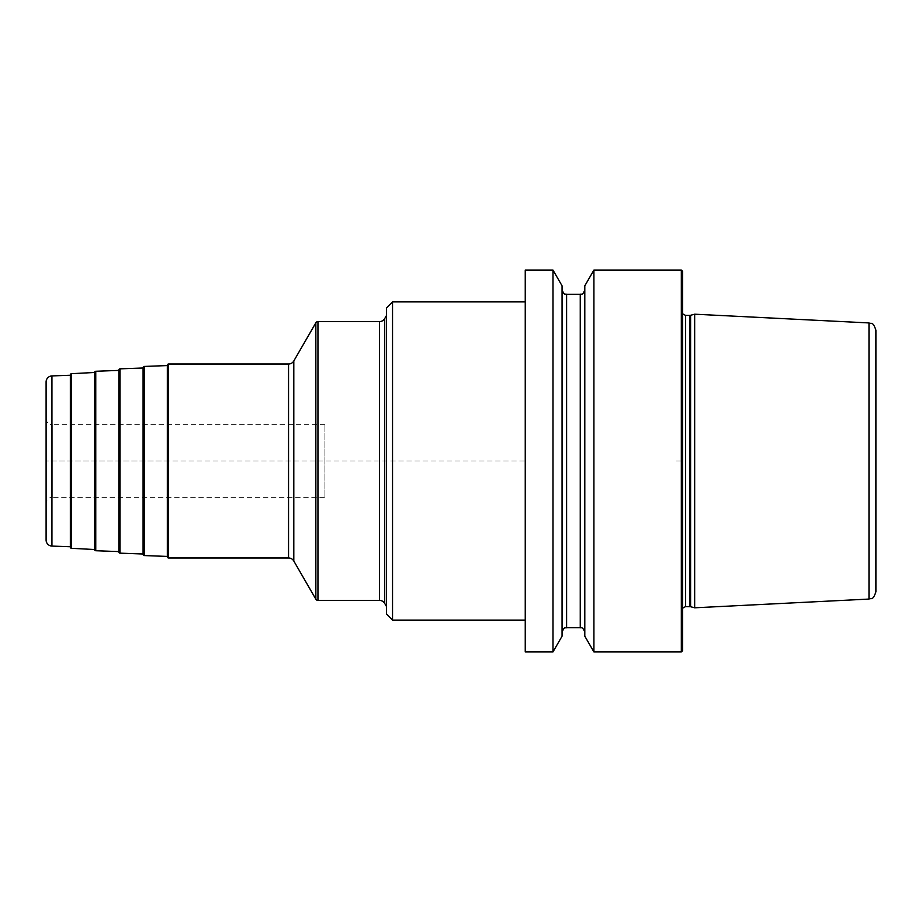 <?xml version="1.0" encoding="UTF-8"?>
<svg xmlns="http://www.w3.org/2000/svg" width="922" height="922" viewBox="0 0 922 922"><rect width="100%" height="100%" fill="white"/><g stroke="black" fill="none" stroke-linecap="round" stroke-linejoin="round"><path stroke-width="0.69" stroke-dasharray="4.61 3.46" d="M681.335 270.065L681.335 651.935M593.906 270.065L593.906 651.935M552.97 270.065L552.97 651.935M525.252 270.065L525.252 651.935M584.802 285.843L584.802 636.157M682.545 650.725L682.545 307.199L682.545 614.801L682.545 461L676.483 461M682.545 271.275L682.545 461M694.669 314.195L694.669 607.805M875.9 330.191L875.9 591.809M525.252 461L525.252 301.886L525.252 620.114L525.252 461L46.1 461L427.969 461M392.542 301.886L392.542 620.114M386.479 307.948L386.479 614.052M386.479 315.52L386.479 606.48L386.479 315.52M167.331 365.227L167.331 556.773M167.331 365.573L167.331 556.427L167.331 365.573M143.083 367.648L143.083 554.353M143.083 367.993L143.083 554.007L143.083 367.993M118.834 370.056L118.834 551.944M118.834 370.413L118.834 551.587M94.586 372.822L94.586 549.178M70.349 374.897L70.349 547.103M70.349 375.242L70.349 546.758L70.349 375.242M46.1 381.985L46.1 540.015M46.1 418.565L46.1 503.435L46.1 418.565A6.062 6.062 0 0 0 52.162 424.627L52.162 497.373A6.062 6.062 0 0 0 46.1 503.435M324.924 424.627L52.162 424.627L52.162 497.373L324.924 497.373L324.924 424.627L324.924 497.373M562.074 636.157L562.074 285.843M168.542 461L46.1 461M681.969 461L681.969 311.256L681.969 461M685.576 606.595L685.576 315.405M689.668 315.405L689.668 606.595M690.601 606.722L690.601 315.278M868.985 599.069L868.985 322.93M384.728 318.563L384.728 603.437M379.472 321.594L379.472 600.406M317.952 321.594L317.952 600.406M315.854 322.804L315.854 599.196M293.807 360.986L293.807 561.014M288.551 364.017L288.551 557.983M168.542 364.017L168.542 557.983M144.247 366.437L144.247 555.563M119.998 368.846L119.998 553.154M95.761 371.266L95.761 550.734M71.513 373.687L71.513 548.313M51.932 375.922L51.932 546.078M566.615 627.686L566.615 294.314M580.261 294.314L580.261 627.686M682.545 608.22L681.934 610.237L681.934 311.763L682.545 307.199M682.545 313.78L681.934 311.763L681.934 610.237L682.545 614.801"/><path stroke-width="1.38" d="M681.335 270.065L682.545 271.275L682.545 650.725L681.335 651.935L681.335 270.065L593.906 270.065L593.906 651.935L584.802 636.157L584.802 285.843L593.906 270.065M552.97 461L552.97 270.065L525.252 270.065L525.252 651.935L552.97 651.935L552.97 461M690.601 606.722L694.669 607.805L694.669 314.195L690.601 315.278L690.601 606.722L685.576 606.595L682.545 608.22M868.985 322.93L868.985 599.069C871.129 597.617 872.708 601.432 875.9 591.809L875.9 330.191C872.708 320.568 871.129 324.383 868.985 322.93L694.669 314.195M392.542 301.886L392.542 620.114L386.479 614.052L386.479 307.948L392.542 301.886L525.252 301.886M525.252 620.114L392.542 620.114M386.479 606.48L384.728 603.437A6.062 6.062 0 0 0 379.472 600.406L317.952 600.406A2.42 2.42 0 0 1 315.854 599.196L293.807 561.014A6.062 6.062 0 0 0 288.551 557.983L168.542 557.983A1.21 1.21 0 0 1 167.331 556.773L167.331 365.227A1.21 1.21 0 0 1 168.542 364.017L288.551 364.017L288.551 557.983M386.479 315.52L384.728 318.563A6.062 6.062 0 0 1 379.472 321.594L317.952 321.594A2.42 2.42 0 0 0 315.854 322.804L293.807 360.986A6.062 6.062 0 0 1 288.551 364.017M167.331 556.427L144.247 555.563A1.21 1.21 0 0 1 143.083 554.353L143.083 367.648A1.21 1.21 0 0 1 144.247 366.437L144.247 555.563M167.331 365.573L144.247 366.437M143.083 554.007L119.998 553.154A1.21 1.21 0 0 1 118.834 551.944L118.834 370.056A1.21 1.21 0 0 1 119.998 368.846L119.998 553.154M143.083 367.993L119.998 368.846M94.586 372.476A1.21 1.21 0 0 1 95.761 371.266L118.834 370.413L118.834 551.587L95.761 550.734A1.21 1.21 0 0 1 94.586 549.524L94.586 372.476L71.513 373.687A1.21 1.21 0 0 0 70.349 374.897L70.349 547.103A1.21 1.21 0 0 0 71.513 548.313L94.586 549.524M70.349 546.758L51.932 546.078A6.062 6.062 0 0 1 46.1 540.015L46.1 381.985A6.062 6.062 0 0 1 51.932 375.922L51.932 546.078M70.349 375.242L51.932 375.922M552.97 270.065L562.074 285.843L562.074 636.157L552.97 651.935M689.668 606.595L689.668 315.405L685.576 315.405L685.576 606.595M384.728 318.563L384.728 603.437M379.472 321.594L379.472 600.406M317.952 321.594L317.952 600.406M315.854 322.804L315.854 599.196M293.807 360.986L293.807 561.014M168.542 557.983L168.542 364.017M95.761 371.266L95.761 550.734M71.513 373.687L71.513 548.313M562.074 289.762C564.345 296.077 565.393 293.461 566.615 294.314L566.615 627.686C565.532 628.55 564.529 625.761 562.074 632.238M566.615 627.686L580.261 627.686L580.261 294.314C581.379 293.484 582.462 296.123 584.802 289.762M681.335 651.935L593.906 651.935M685.576 315.405L682.545 313.78M689.668 315.405L690.601 315.278M868.985 599.069L694.669 607.805M566.615 294.314L580.261 294.314M580.261 627.686C580.895 628.32 582.45 625.934 584.802 632.238"/></g></svg>
